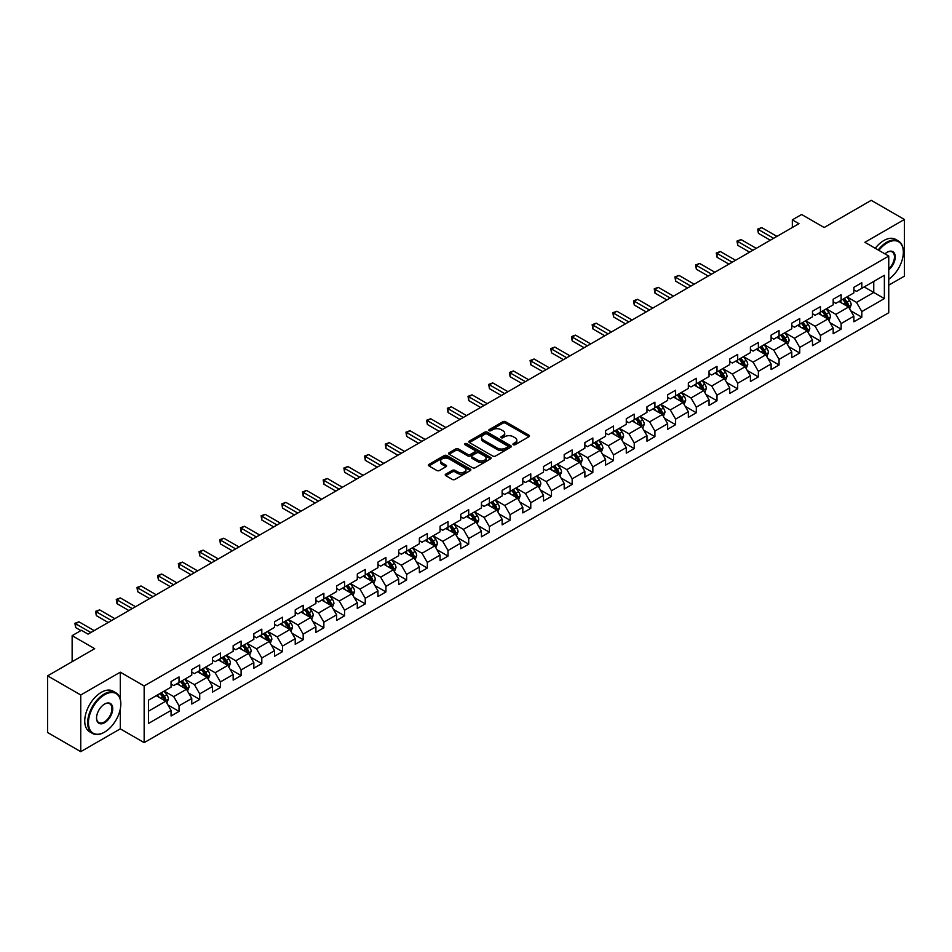 <?xml version="1.0" encoding="UTF-8"?>
<svg xmlns="http://www.w3.org/2000/svg" width="952" height="952" viewBox="0 0 952 952"><rect width="100%" height="100%" fill="white"/><g stroke="black" fill="none" stroke-linecap="round" stroke-linejoin="round"><path stroke-width="1.43" d="M513.307 444.703A1.285 0.75 0 0 0 515.127 444.703L528.967 436.718A1.845 1.059 0 0 0 529.502 435.968A1.845 1.059 0 0 0 528.967 435.219L505.524 421.688A1.845 1.059 0 0 0 502.93 421.688L489.09 429.673A1.285 0.75 0 0 0 490.911 430.72L492.708 429.685A5.891 3.403 0 0 1 501.038 429.685L502.989 430.816A5.891 3.403 0 0 1 504.715 433.219A5.891 3.403 0 0 1 502.989 435.623L501.204 436.659A1.285 0.75 0 0 0 503.025 437.718L504.81 436.682A5.891 3.403 0 0 1 513.14 436.682L515.091 437.801A5.891 3.403 0 0 1 516.817 440.217A5.891 3.403 0 0 1 515.091 442.62L513.307 443.656A1.285 0.75 0 0 0 513.307 444.703L513.307 443.656M445.774 474.144A1.845 1.059 0 0 0 445.238 474.905A1.845 1.059 0 0 0 445.774 475.655L452.343 479.451A1.845 1.059 0 0 0 454.949 479.451L470.312 470.574A1.845 1.059 0 0 0 470.847 469.824A1.845 1.059 0 0 0 470.312 469.074L446.881 455.544A1.845 1.059 0 0 0 444.275 455.544L428.912 464.409A1.845 1.059 0 0 0 428.376 465.171A1.845 1.059 0 0 0 428.912 465.921L436.849 470.502A1.845 1.059 0 0 0 439.455 470.502L446.036 466.706A1.845 1.059 0 0 0 446.571 465.956A1.845 1.059 0 0 0 446.036 465.207L442.097 462.934A4.927 2.844 0 0 1 440.657 460.923A4.927 2.844 0 0 1 443.692 458.293A4.927 2.844 0 0 1 449.058 458.912L464.481 467.813A4.927 2.844 0 0 1 465.933 469.824A4.927 2.844 0 0 1 462.886 472.454A4.927 2.844 0 0 1 457.519 471.835L454.949 470.347A1.845 1.059 0 0 0 452.343 470.347L445.774 474.144L445.774 475.655L452.343 471.883L452.343 470.347M888.751 285.183L904.4 276.139L904.4 219.472L871.247 200.336L824.158 227.516L801.608 214.498L792.326 219.864L798.954 223.684L88.048 634.127L81.42 630.295L72.138 635.662L72.138 661.688M120.285 699.077L120.285 672.183L80.753 694.996L47.6 675.861L94.688 648.669L72.138 635.662M120.285 672.183L144.157 685.964L888.751 256.076L888.751 312.744L144.157 742.631L144.157 685.964M904.4 219.472L864.88 242.296L888.751 256.076M492.838 456.067A1.845 1.059 0 0 0 495.433 456.067L510.796 447.202A1.845 1.059 0 0 0 511.343 446.452A1.845 1.059 0 0 0 510.796 445.703L487.364 432.172A1.845 1.059 0 0 0 484.758 432.172L469.395 441.038A1.845 1.059 0 0 0 468.86 441.787A1.845 1.059 0 0 0 469.395 442.537L492.838 456.067M465.421 444.977A1.285 0.75 0 0 1 466.73 445.167L466.73 443.632L490.554 457.388A1.845 1.059 0 0 1 491.101 458.138A1.845 1.059 0 0 1 490.554 458.888L475.191 467.753A1.845 1.059 0 0 1 472.597 467.753L449.154 454.235L455.734 450.463L455.734 448.927L449.154 452.724A1.845 1.059 0 0 0 448.618 453.473A1.845 1.059 0 0 0 449.154 454.235L449.154 452.724M455.734 450.463A1.845 1.059 0 0 1 458.34 450.463L458.34 448.927A1.845 1.059 0 0 0 455.734 448.927M458.34 448.927L467.837 454.413A1.845 1.059 0 0 0 470.443 454.413L474.798 451.902A1.845 1.059 0 0 0 475.345 451.153A1.845 1.059 0 0 0 474.798 450.391L464.909 444.679A1.285 0.75 0 0 1 466.73 443.632M80.753 694.996L80.753 751.663L47.6 732.528L47.6 675.861M167.969 704.992L179.035 711.394L179.035 705.801L191.768 698.447L191.768 704.04L199.73 699.446L199.73 693.853L212.463 686.499L212.463 692.092L220.424 687.499L220.424 681.906L233.157 674.552L233.157 680.144L241.106 675.551L241.106 669.958L253.839 662.616L253.839 668.197L261.8 663.603L261.8 658.022L274.533 650.668L274.533 656.261L282.494 651.656L282.494 646.075L295.227 638.721L295.227 644.314L303.176 639.72L303.176 634.127L315.909 626.773L315.909 632.366L323.87 627.773L323.87 622.18L336.603 614.825L336.603 620.418L344.565 615.825L344.565 610.232L357.297 602.878L357.297 608.471L365.247 603.877L365.247 598.284L377.98 590.942L377.98 596.523L385.941 591.93L385.941 586.349L398.674 578.995L398.674 584.587L406.635 579.982L406.635 574.401L419.368 567.047L419.368 572.64L427.329 568.047L427.329 562.453L440.062 555.099L440.062 560.692L448.011 556.099L448.011 550.506L460.744 543.152L460.744 548.745L468.705 544.151L468.705 538.558L481.438 531.216L481.438 536.797L489.399 532.204L489.399 526.611L502.132 519.268L502.132 524.85L510.082 520.256L510.082 514.675L522.815 507.321L522.815 512.914L530.776 508.32L530.776 502.727L543.509 495.373L543.509 500.966L551.47 496.373L551.47 490.78L564.203 483.426L564.203 489.019L572.152 484.425L572.152 478.832L584.885 471.478L584.885 477.071L592.846 472.478L592.846 466.885L605.579 459.542L605.579 465.123L613.54 460.53L613.54 454.937L626.273 447.595L626.273 453.176L634.234 448.582L634.234 443.001L646.967 435.647L646.967 441.24L654.917 436.647L654.917 431.054L667.649 423.7L667.649 429.292L675.611 424.699L675.611 419.106L688.344 411.752L688.344 417.345L696.305 412.752L696.305 407.158L709.038 399.804L709.038 405.397L716.987 400.804L716.987 395.211L729.72 387.869L729.72 393.45L737.681 388.856L737.681 383.263L750.414 375.921L750.414 381.502L758.375 376.909L758.375 371.328L771.108 363.973L771.108 369.566L779.057 364.973L779.057 359.38L791.79 352.026L791.79 357.619L799.751 353.025L799.751 347.432L812.484 340.078L812.484 345.671L820.446 341.078L820.446 335.485L833.178 328.131L833.178 333.724L841.14 329.13L841.14 323.537L853.873 316.195L853.873 321.776L861.822 317.183L861.822 311.59L884.372 298.583L884.372 275.295L873.757 281.423L873.757 292.454L884.372 298.583M179.035 711.394L171.074 715.987L171.074 710.394L148.536 723.413L148.536 700.136L171.074 687.118L171.074 681.525L179.035 676.932L179.035 682.524L191.768 675.17L191.768 669.577L199.73 664.984L199.73 670.577L212.463 663.223L212.463 657.63L220.424 653.036L220.424 658.629L233.157 651.275L233.157 645.682L241.106 641.089L241.106 646.682L253.839 639.327L253.839 633.746L261.8 629.153L261.8 634.734L274.533 627.392L274.533 621.799L282.494 617.205L282.494 622.798L295.227 615.444L295.227 609.851L303.176 605.258L303.176 610.851L315.909 603.497L315.909 597.904L323.87 593.31L323.87 598.903L336.603 591.549L336.603 585.956L344.565 581.363L344.565 586.956L357.297 579.601L357.297 574.02L365.247 569.415L365.247 575.008L377.98 567.654L377.98 562.073L385.941 557.479L385.941 563.06L398.674 555.718L398.674 550.125L406.635 545.532L406.635 551.125L419.368 543.77L419.368 538.178L427.329 533.584L427.329 539.177L440.062 531.823L440.062 526.23L448.011 521.636L448.011 527.23L460.744 519.875L460.744 514.282L468.705 509.689L468.705 515.282L481.438 507.928L481.438 502.347L489.399 497.741L489.399 503.334L502.132 495.98L502.132 490.399L510.082 485.806L510.082 491.387L522.815 484.044L522.815 478.451L530.776 473.858L530.776 479.451L543.509 472.097L543.509 466.504L551.47 461.91L551.47 467.503L564.203 460.149L564.203 454.556L572.152 449.963L572.152 455.556L584.885 448.202L584.885 442.609L592.846 438.015L592.846 443.608L605.579 436.254L605.579 430.673L613.54 426.068L613.54 431.661L626.273 424.306L626.273 418.725L634.234 414.132L634.234 419.713L646.967 412.371L646.967 406.778L654.917 402.184L654.917 407.777L667.649 400.423L667.649 394.83L675.611 390.237L675.611 395.83L688.344 388.475L688.344 382.882L696.305 378.289L696.305 383.882L709.038 376.528L709.038 370.935L716.987 366.341L716.987 371.935L729.72 364.58L729.72 358.999L737.681 354.406L737.681 359.987L750.414 352.645L750.414 347.052L758.375 342.458L758.375 348.039L771.108 340.697L771.108 335.104L779.057 330.511L779.057 336.104L791.79 328.749L791.79 323.156L799.751 318.563L799.751 324.156L812.484 316.802L812.484 311.209L820.446 306.615L820.446 312.208L833.178 304.854L833.178 299.261L841.14 294.668L841.14 300.261L853.873 292.907L853.873 287.325L861.822 282.732L861.822 288.313L884.372 275.295M176.917 683.75L186.461 689.26L173.728 696.614L164.184 691.092M171.074 684.048L173.728 685.583L179.035 682.524M173.728 696.614L179.035 705.801M186.461 689.26L191.768 698.447M197.611 671.803L207.155 677.312L194.422 684.667L184.878 679.157M191.768 672.112L194.422 673.635L199.73 670.577M194.422 684.667L199.73 693.853M207.155 677.312L212.463 686.499M218.294 659.855L227.849 665.365L215.116 672.719L205.561 667.209M212.463 660.164L215.116 661.688L220.424 658.629M215.116 672.719L220.424 681.906M227.849 665.365L233.157 674.552M238.988 647.907L248.531 653.417L235.798 660.771L226.255 655.262M233.157 648.217L235.798 649.752L241.106 646.682M235.798 660.771L241.106 669.958M248.531 653.417L253.839 662.616M259.682 635.96L269.226 641.481L256.493 648.824L246.949 643.314M253.839 636.269L256.493 637.804L261.8 634.734M256.493 648.824L261.8 658.022M269.226 641.481L274.533 650.668M280.364 624.012L289.92 629.534L277.187 636.888L267.631 631.366M274.533 624.322L277.187 625.857L282.494 622.798M277.187 636.888L282.494 646.075M289.92 629.534L295.227 638.721M301.058 612.077L310.614 617.586L297.881 624.94L288.325 619.419M295.227 612.374L297.881 613.909L303.176 610.851M297.881 624.94L303.176 634.127M310.614 617.586L315.909 626.773M321.752 600.129L331.296 605.639L318.563 612.993L309.019 607.483M315.909 600.438L318.563 601.962L323.87 598.903M318.563 612.993L323.87 622.18M331.296 605.639L336.603 614.825M342.434 588.181L351.99 593.691L339.257 601.045L329.701 595.535M336.603 588.491L339.257 590.014L344.565 586.956M339.257 601.045L344.565 610.232M351.99 593.691L357.297 602.878M363.128 576.234L372.684 581.743L359.951 589.098L350.395 583.588M357.297 576.543L359.951 578.078L365.247 575.008M359.951 589.098L365.247 598.284M372.684 581.743L377.98 590.942M383.823 564.286L393.366 569.808L380.633 577.15L371.09 571.64M377.98 564.596L380.633 566.131L385.941 563.06M380.633 577.15L385.941 586.349M393.366 569.808L398.674 578.995M404.517 552.338L414.06 557.86L401.327 565.214L391.784 559.693M398.674 552.648L401.327 554.183L406.635 551.125M401.327 565.214L406.635 574.401M414.06 557.86L419.368 567.047M425.199 540.403L434.755 545.913L422.022 553.267L412.466 547.745M419.368 540.7L422.022 542.235L427.329 539.177M422.022 553.267L427.329 562.453M434.755 545.913L440.062 555.099M445.893 528.455L455.437 533.965L442.704 541.319L433.16 535.809M440.062 528.765L442.704 530.288L448.011 527.23M442.704 541.319L448.011 550.506M455.437 533.965L460.744 543.152M466.587 516.508L476.131 522.017L463.398 529.371L453.854 523.862M460.744 516.817L463.398 518.34L468.705 515.282M463.398 529.371L468.705 538.558M476.131 522.017L481.438 531.216M487.269 504.56L496.825 510.07L484.092 517.424L474.536 511.914M481.438 504.869L484.092 506.404L489.399 503.334M484.092 517.424L489.399 526.611M496.825 510.07L502.132 519.268M507.963 492.612L517.519 498.134L504.786 505.476L495.23 499.967M502.132 492.922L504.786 494.457L510.082 491.387M504.786 505.476L510.082 514.675M517.519 498.134L522.815 507.321M528.658 480.677L538.201 486.186L525.468 493.541L515.924 488.019M522.815 480.974L525.468 482.509L530.776 479.451M525.468 493.541L530.776 502.727M538.201 486.186L543.509 495.373M549.34 468.729L558.895 474.239L546.162 481.593L536.607 476.071M543.509 469.027L546.162 470.562L551.47 467.503M546.162 481.593L551.47 490.78M558.895 474.239L564.203 483.426M570.034 456.781L579.59 462.291L566.856 469.645L557.301 464.136M564.203 457.091L566.856 458.614L572.152 455.556M566.856 469.645L572.152 478.832M579.59 462.291L584.885 471.478M590.728 444.834L600.272 450.344L587.539 457.698L577.995 452.188M584.885 445.143L587.539 446.666L592.846 443.608M587.539 457.698L592.846 466.885M600.272 450.344L605.579 459.542M611.422 432.886L620.966 438.408L608.233 445.75L598.689 440.24M605.579 433.196L608.233 434.731L613.54 431.661M608.233 445.75L613.54 454.937M620.966 438.408L626.273 447.595M632.104 420.939L641.66 426.46L628.927 433.803L619.371 428.293M626.273 421.248L628.927 422.783L634.234 419.713M628.927 433.803L634.234 443.001M641.66 426.46L646.967 435.647M652.798 409.003L662.342 414.513L649.609 421.867L640.065 416.345M646.967 409.3L649.609 410.836L654.917 407.777M649.609 421.867L654.917 431.054M662.342 414.513L667.649 423.7M673.492 397.055L683.036 402.565L670.303 409.919L660.759 404.398M667.649 397.353L670.303 398.888L675.611 395.83M670.303 409.919L675.611 419.106M683.036 402.565L688.344 411.752M694.175 385.108L703.73 390.618L690.997 397.972L681.442 392.462M688.344 385.417L690.997 386.94L696.305 383.882M690.997 397.972L696.305 407.158M703.73 390.618L709.038 399.804M714.869 373.16L724.424 378.67L711.691 386.024L702.136 380.514M709.038 373.47L711.691 374.993L716.987 371.935M711.691 386.024L716.987 395.211M724.424 378.67L729.72 387.869M735.563 361.213L745.107 366.734L732.374 374.077L722.83 368.567M729.72 361.522L732.374 363.057L737.681 359.987M732.374 374.077L737.681 383.263M745.107 366.734L750.414 375.921M756.245 349.265L765.801 354.787L753.068 362.129L743.512 356.619M750.414 349.574L753.068 351.11L758.375 348.039M753.068 362.129L758.375 371.328M765.801 354.787L771.108 363.973M776.939 337.329L786.495 342.839L773.762 350.193L764.206 344.672M771.108 337.627L773.762 339.162L779.057 336.104M773.762 350.193L779.057 359.38M786.495 342.839L791.79 352.026M797.633 325.382L807.177 330.891L794.444 338.246L784.9 332.724M791.79 325.679L794.444 327.214L799.751 324.156M794.444 338.246L799.751 347.432M807.177 330.891L812.484 340.078M818.327 313.434L827.871 318.944L815.138 326.298L805.594 320.788M812.484 313.743L815.138 315.267L820.446 312.208M815.138 326.298L820.446 335.485M827.871 318.944L833.178 328.131M839.009 301.486L848.565 306.996L835.832 314.35L826.276 308.841M833.178 301.796L835.832 303.331L841.14 300.261M835.832 314.35L841.14 323.537M848.565 306.996L853.873 316.195M864.214 286.933L873.757 292.454L856.514 302.403L846.971 296.893M853.873 289.848L856.514 291.383L861.822 288.313M856.514 302.403L861.822 311.59M80.753 751.663L120.285 728.851L144.157 742.631M792.326 219.864L792.326 227.516M148.536 711.156L165.779 701.207L156.223 695.686M165.779 701.207L171.074 710.394M850.755 310.792L861.822 317.183M830.061 322.74L841.14 329.13M809.367 334.688L820.446 341.078M788.684 346.623L799.751 353.025M767.99 358.571L779.057 364.973M747.296 370.518L758.375 376.909M726.602 382.466L737.681 388.856M705.92 394.414L716.987 400.804M685.226 406.361L696.305 412.752M664.532 418.297L675.611 424.699M643.849 430.245L654.917 436.647M623.155 442.192L634.234 448.582M602.461 454.14L613.54 460.53M581.779 466.087L592.846 472.478M561.085 478.035L572.152 484.425M540.391 489.971L551.47 496.373M519.697 501.918L530.776 508.32M499.015 513.866L510.082 520.256M478.32 525.813L489.399 532.204M457.626 537.761L468.705 544.151M436.944 549.709L448.011 556.099M416.25 561.644L427.329 568.047M395.556 573.592L406.635 579.982M374.874 585.539L385.941 591.93M354.18 597.487L365.247 603.877M333.486 609.435L344.565 615.825M312.791 621.37L323.87 627.773M292.109 633.318L303.176 639.72M271.415 645.266L282.494 651.656M250.721 657.213L261.8 663.603M230.039 669.161L241.106 675.551M209.345 681.108L220.424 687.499M188.651 693.044L199.73 699.446M120.285 728.851L120.285 709.085M513.818 444.882L515.091 444.144A5.891 3.403 0 0 0 516.817 441.74L516.817 440.217M504.715 433.219L504.715 434.755A5.891 3.403 0 0 1 502.989 437.158L501.716 437.896M528.967 435.219L528.967 436.718L505.524 423.212A1.845 1.059 0 0 0 502.93 423.212L489.602 430.899M510.772 447.214L487.364 433.695A1.845 1.059 0 0 0 484.758 433.695L469.431 442.561M507.547 446.976A1.285 0.75 0 0 0 507.547 445.929L486.972 434.052A1.285 0.75 0 0 0 485.151 434.052L483.271 435.135A5.891 3.403 0 0 0 481.545 437.539A5.891 3.403 0 0 0 483.271 439.955L497.325 448.071A5.891 3.403 0 0 0 505.655 448.071L507.547 446.976L507.547 448.511A1.285 0.75 0 0 0 507.928 447.987L507.928 446.452M481.545 437.539L481.545 439.074A5.891 3.403 0 0 0 483.271 441.478L483.271 439.955M507.547 448.511L505.655 449.594A5.891 3.403 0 0 1 497.325 449.594L483.271 441.478M458.34 450.463L467.837 455.948A1.845 1.059 0 0 0 470.443 455.948L474.798 453.426A1.845 1.059 0 0 0 475.345 452.676L475.345 451.153M466.73 445.167L490.53 458.9M477.702 460.113A4.927 2.844 0 0 0 483.069 460.732A4.927 2.844 0 0 0 486.103 458.102A4.927 2.844 0 0 0 484.663 456.091L479.225 452.95A1.845 1.059 0 0 0 476.631 452.95L472.263 455.472A1.845 1.059 0 0 0 471.728 456.222A1.845 1.059 0 0 0 472.263 456.972L477.702 460.113L477.702 461.649A4.927 2.844 0 0 0 483.069 462.255A4.927 2.844 0 0 0 486.103 459.637L486.103 458.102M471.728 456.222L471.728 457.757A1.845 1.059 0 0 0 472.263 458.507L472.263 456.972M477.702 461.649L472.263 458.507M465.933 469.824L465.933 471.359A4.927 2.844 0 0 1 462.886 473.989A4.927 2.844 0 0 1 457.519 473.37L454.949 471.883A1.845 1.059 0 0 0 452.343 471.883M440.657 460.923L440.657 462.446A4.927 2.844 0 0 0 442.097 464.457L442.097 462.934M446.036 465.207L446.036 466.706L442.097 464.457M470.312 469.074L470.312 470.574L446.881 457.079A1.845 1.059 0 0 0 444.275 457.079L428.935 465.933L428.912 464.409M849.612 308.817L851.183 304.842A4.974 2.868 -120 0 0 849.601 300.606L846.863 296.953M842.092 303.26L840.235 300.784M842.758 299.333L845.495 302.986A4.974 2.868 60 0 1 846.911 305.973L848.506 305.057A4.974 2.868 -120 0 0 847.078 302.058L844.341 298.404M843.103 299.13L846.138 303.176A2.535 1.464 60 0 1 846.59 303.95L848.506 305.057M773.631 238.309L758.411 229.527L761.731 227.611L776.939 236.393M770.311 240.225L758.411 233.359L758.411 229.527L757.685 229.111L761.731 227.611M758.411 233.359L757.685 229.111M888.751 279.269A22.884 13.209 120 0 0 903.341 252.256A22.884 13.209 120 0 0 887.157 242.903A22.884 13.209 120 0 0 878.851 250.364M878.161 249.959A23.443 13.542 -60 0 1 886.764 242.225A23.443 13.542 -60 0 1 898.486 241.058A23.443 13.542 -60 0 1 903.341 251.792A23.443 13.542 -60 0 1 903.341 252.018M884.943 253.886A11.436 6.604 -60 0 1 887.157 252.256A11.436 6.604 -60 0 1 887.157 252.244A11.436 6.604 -60 0 1 895.213 256.017A11.436 6.604 -60 0 1 888.751 269.832M875.245 248.282A23.443 13.542 -60 0 1 883.837 240.535A23.443 13.542 -60 0 1 895.57 239.368L898.486 241.058M888.751 268.797A10.877 6.283 120 0 0 894.19 259.372A10.877 6.283 120 0 0 892.202 251.947A10.877 6.283 120 0 0 886.955 252.375M104.232 732.29L104.637 732.064A22.884 13.209 120 0 0 120.809 704.04A22.884 13.209 120 0 0 104.637 694.698A22.884 13.209 120 0 0 88.453 722.723A22.884 13.209 120 0 0 104.637 732.064L104.232 732.29A23.443 13.542 -60 0 1 92.511 733.457A23.443 13.542 -60 0 1 88.917 714.666A23.443 13.542 -60 0 1 104.232 694.008A23.443 13.542 -60 0 1 115.954 692.842A23.443 13.542 -60 0 1 120.809 703.576A23.443 13.542 -60 0 1 120.809 703.814M104.637 722.723A11.436 6.604 -60 0 1 96.545 718.046A11.436 6.604 -60 0 1 104.637 704.04L104.637 704.04A11.436 6.604 -60 0 1 112.717 708.704A11.436 6.604 -60 0 1 104.637 722.723M96.545 717.82A10.877 6.283 120 0 0 98.794 722.568A10.877 6.283 120 0 0 104.232 722.032A10.877 6.283 120 0 0 111.336 712.441A10.877 6.283 120 0 0 109.67 703.73A10.877 6.283 120 0 0 104.434 704.159M92.511 733.457L89.595 731.767A23.443 13.542 -60 0 1 86.001 712.988A23.443 13.542 -60 0 1 101.317 692.318A23.443 13.542 -60 0 1 113.038 691.164L115.954 692.842M828.918 320.764L830.501 316.79A4.974 2.868 -120 0 0 828.906 312.553L826.169 308.9M821.397 315.207L819.541 312.732M822.064 311.268L824.801 314.933A4.974 2.868 60 0 1 826.217 317.92L827.812 317.004A4.974 2.868 -120 0 0 826.395 314.005L823.658 310.352M822.409 311.078L825.443 315.124A2.535 1.464 60 0 1 825.908 315.897L827.812 317.004M808.224 332.712L809.807 328.738A4.974 2.868 -120 0 0 808.224 324.501L805.487 320.848M800.715 327.155L798.847 324.68M801.37 323.216L804.107 326.869A4.974 2.868 60 0 1 805.535 329.868L807.117 328.94A4.974 2.868 -120 0 0 805.701 325.953L802.964 322.3M801.715 323.014L804.749 327.072A2.535 1.464 60 0 1 805.213 327.845L807.117 328.94M752.937 250.257L737.717 241.475L741.037 239.559L756.245 248.341M749.617 252.173L737.717 245.307L737.717 241.475L736.991 241.058L741.037 239.559M737.717 245.307L736.991 241.058M732.243 262.205L717.034 253.422L720.343 251.506L735.563 260.289M728.923 264.12L717.034 257.254L717.034 253.422L716.297 253.006L720.343 251.506M717.034 257.254L716.297 253.006M787.542 344.648L789.113 340.673A4.974 2.868 -120 0 0 787.53 336.449L784.793 332.795M780.021 339.102L778.165 336.615M780.676 335.163L783.413 338.817A4.974 2.868 60 0 1 784.841 341.804L786.435 340.887A4.974 2.868 -120 0 0 785.007 337.9L782.27 334.247M781.033 334.961L784.067 339.019A2.535 1.464 60 0 1 784.519 339.793L786.435 340.887M766.848 356.595L768.431 352.621A4.974 2.868 -120 0 0 766.836 348.396L764.099 344.731M759.327 351.05L757.471 348.563M759.993 347.111L762.731 350.764A4.974 2.868 60 0 1 764.147 353.751L765.741 352.835A4.974 2.868 -120 0 0 764.325 349.848L761.576 346.195M760.339 346.909L763.373 350.967A2.535 1.464 60 0 1 763.837 351.728L765.741 352.835M746.154 368.543L747.736 364.568A4.974 2.868 -120 0 0 746.154 360.332L743.417 356.679M738.645 362.998L736.777 360.51M739.299 359.059L742.036 362.712A4.974 2.868 60 0 1 743.464 365.699L745.047 364.783A4.974 2.868 -120 0 0 743.631 361.796L740.894 358.142M739.644 358.856L742.679 362.914A2.535 1.464 60 0 1 743.143 363.676L745.047 364.783M711.549 274.152L696.34 265.37L699.661 263.454L714.869 272.236M708.24 276.068L696.34 269.202L696.34 265.37L695.614 264.942L699.661 263.454M696.34 269.202L695.614 264.942M690.866 286.1L675.646 277.318L678.966 275.402L694.175 284.184M687.546 288.016L675.646 281.137L675.646 277.318L674.92 276.889L678.966 275.402M675.646 281.137L674.92 276.889M670.172 298.035L654.964 289.253L658.272 287.349L673.492 296.131M666.852 299.951L654.964 293.085L654.964 289.253L654.226 288.837L658.272 287.349M654.964 293.085L654.226 288.837M725.472 380.491L727.042 376.516A4.974 2.868 -120 0 0 725.46 372.28L722.723 368.626M717.951 374.933L716.094 372.458M718.605 371.006L721.342 374.66A4.974 2.868 60 0 1 722.77 377.647L724.365 376.73A4.974 2.868 -120 0 0 722.937 373.731L720.2 370.078M718.95 370.804L721.997 374.85A2.535 1.464 60 0 1 722.449 375.623L724.365 376.73M649.478 309.983L634.27 301.201L637.59 299.285L652.798 308.067M646.17 311.899L634.27 305.033L634.27 301.201L633.544 300.784L637.59 299.285M634.27 305.033L633.544 300.784M704.777 392.438L706.348 388.464A4.974 2.868 -120 0 0 704.766 384.227L702.029 380.574M697.257 386.881L695.4 384.406M697.923 382.942L700.66 386.607A4.974 2.868 60 0 1 702.076 389.594L703.671 388.678A4.974 2.868 -120 0 0 702.243 385.679L699.506 382.026M698.268 382.752L701.303 386.798A2.535 1.464 60 0 1 701.767 387.571L703.671 388.678M628.796 321.931L613.576 313.148L616.896 311.233L632.104 320.015M625.476 323.847L613.576 316.98L613.576 313.148L612.85 312.732L616.896 311.233M613.576 316.98L612.85 312.732M684.083 404.386L685.666 400.411A4.974 2.868 -120 0 0 684.072 396.175L681.334 392.522M676.563 398.828L674.706 396.353M677.229 394.89L679.966 398.543A4.974 2.868 60 0 1 681.394 401.542L682.977 400.613A4.974 2.868 -120 0 0 681.561 397.627L678.824 393.973M677.574 394.687L680.609 398.745A2.535 1.464 60 0 1 681.073 399.519L682.977 400.613M608.102 333.878L592.894 325.096L596.202 323.18L611.422 331.962M604.782 335.794L592.894 328.928L592.894 325.096L592.156 324.68L596.202 323.18M592.894 328.928L592.156 324.68M663.389 416.322L664.972 412.347A4.974 2.868 -120 0 0 663.389 408.122L660.652 404.469M655.88 410.776L654.012 408.289M656.535 406.837L659.272 410.49A4.974 2.868 60 0 1 660.7 413.477L662.294 412.561A4.974 2.868 -120 0 0 660.866 409.574L658.129 405.921M656.88 406.635L659.926 410.693A2.535 1.464 60 0 1 660.379 411.466L662.294 412.561M587.408 345.826L572.2 337.044L575.508 335.128L590.728 343.91M584.1 347.742L572.2 340.864L572.2 337.044L571.474 336.615L575.508 335.128M572.2 340.864L571.474 336.615M642.707 428.269L644.278 424.294A4.974 2.868 -120 0 0 642.695 420.07L639.958 416.405M635.186 422.724L633.33 420.237M635.853 418.785L638.59 422.438A4.974 2.868 60 0 1 640.006 425.425L641.6 424.509A4.974 2.868 -120 0 0 640.172 421.522L637.435 417.868M636.198 418.582L639.232 422.64A2.535 1.464 60 0 1 639.696 423.402L641.6 424.509M566.726 357.773L551.505 348.991L554.826 347.075L570.034 355.858M563.405 359.689L551.505 352.811L551.505 348.991L550.78 348.563L554.826 347.075M551.505 352.811L550.78 348.563M622.013 440.217L623.596 436.242A4.974 2.868 -120 0 0 622.001 432.006L619.264 428.352M614.492 434.671L612.636 432.184M615.159 430.732L617.896 434.386A4.974 2.868 60 0 1 619.312 437.373L620.906 436.456A4.974 2.868 -120 0 0 619.49 433.469L616.753 429.816M615.504 430.53L618.538 434.588A2.535 1.464 60 0 1 619.002 435.35L620.906 436.456M546.032 369.709L530.811 360.927L534.131 359.023L549.34 367.805M542.711 371.625L530.811 364.759L530.811 360.927L530.085 360.51L534.131 359.023M530.811 364.759L530.085 360.51M601.319 452.164L602.902 448.19A4.974 2.868 -120 0 0 601.319 443.953L598.582 440.3M593.81 446.607L591.942 444.132M594.465 442.68L597.202 446.333A4.974 2.868 60 0 1 598.63 449.32L600.212 448.404A4.974 2.868 -120 0 0 598.796 445.405L596.059 441.752M594.81 442.478L597.844 446.524A2.535 1.464 60 0 1 598.308 447.297L600.212 448.404M525.337 381.657L510.129 372.875L513.437 370.959L528.658 379.741M522.017 383.573L510.129 376.706L510.129 372.875L509.391 372.458L513.437 370.959M510.129 376.706L509.391 372.458M580.637 464.112L582.207 460.137A4.974 2.868 -120 0 0 580.625 455.901L577.888 452.248M573.116 458.555L571.26 456.079M573.77 454.616L576.507 458.269A4.974 2.868 60 0 1 577.935 461.268L579.53 460.351A4.974 2.868 -120 0 0 578.102 457.353L575.365 453.699M574.127 454.425L577.162 458.471A2.535 1.464 60 0 1 577.614 459.245L579.53 460.351M504.643 393.604L489.435 384.822L492.755 382.906L507.963 391.688M501.335 395.52L489.435 388.654L489.435 384.822L488.709 384.406L492.755 382.906M489.435 388.654L488.709 384.406M559.943 476.06L561.525 472.085A4.974 2.868 -120 0 0 559.931 467.848L557.194 464.195M552.422 470.502L550.565 468.027M553.088 466.563L555.825 470.217A4.974 2.868 60 0 1 557.241 473.215L558.836 472.287A4.974 2.868 -120 0 0 557.42 469.3L554.671 465.647M553.433 466.361L556.468 470.419A2.535 1.464 60 0 1 556.932 471.192L558.836 472.287M483.961 405.552L468.741 396.77L472.061 394.854L487.269 403.636M480.641 407.468L468.741 400.602L468.741 396.77L468.015 396.341L472.061 394.854M468.741 400.602L468.015 396.341M539.248 487.995L540.831 484.021A4.974 2.868 -120 0 0 539.248 479.796L536.511 476.143M531.74 482.45L529.871 479.963M532.394 478.511L535.131 482.164A4.974 2.868 60 0 1 536.559 485.151L538.142 484.235A4.974 2.868 -120 0 0 536.726 481.248L533.989 477.595M532.739 478.309L535.774 482.367A2.535 1.464 60 0 1 536.238 483.14L538.142 484.235M463.267 417.5L448.059 408.717L451.367 406.802L466.587 415.584M459.947 419.415L448.059 412.537L448.059 408.717L447.321 408.289L451.367 406.802M448.059 412.537L447.321 408.289M518.566 499.943L520.137 495.968A4.974 2.868 -120 0 0 518.554 491.744L515.817 488.078M511.045 494.397L509.189 491.91M511.7 490.458L514.437 494.112A4.974 2.868 60 0 1 515.865 497.099L517.46 496.182A4.974 2.868 -120 0 0 516.032 493.195L513.295 489.542M512.045 490.256L515.091 494.314A2.535 1.464 60 0 1 515.544 495.076L517.46 496.182M442.573 429.447L427.365 420.665L430.685 418.749L445.893 427.531M439.265 431.351L427.365 424.485L427.365 420.665L426.639 420.237L430.685 418.749M427.365 424.485L426.639 420.237M497.872 511.89L499.443 507.916A4.974 2.868 -120 0 0 497.86 503.679L495.123 500.026M490.351 506.345L488.495 503.858M491.018 502.406L493.755 506.059A4.974 2.868 60 0 1 495.171 509.046L496.765 508.13A4.974 2.868 -120 0 0 495.337 505.143L492.6 501.49M491.363 502.204L494.397 506.262A2.535 1.464 60 0 1 494.861 507.023L496.765 508.13M421.891 441.383L406.671 432.601L409.991 430.697L425.199 439.479M418.571 443.299L406.671 436.433L406.671 432.601L405.945 432.184L409.991 430.697M406.671 436.433L405.945 432.184M477.178 523.838L478.761 519.863A4.974 2.868 -120 0 0 477.166 515.627L474.429 511.974M469.657 518.281L467.801 515.805M470.324 514.354L473.061 518.007A4.974 2.868 60 0 1 474.489 520.994L476.071 520.078A4.974 2.868 -120 0 0 474.655 517.079L471.918 513.425M470.669 514.151L473.703 518.197A2.535 1.464 60 0 1 474.167 518.971L476.071 520.078M401.197 453.33L385.988 444.548L389.297 442.632L404.517 451.415M397.877 455.246L385.988 448.38L385.988 444.548L385.251 444.132L389.297 442.632M385.988 448.38L385.251 444.132M456.484 535.786L458.067 531.811A4.974 2.868 -120 0 0 456.484 527.575L453.747 523.921M448.975 530.228L447.107 527.753M449.63 526.289L452.367 529.943A4.974 2.868 60 0 1 453.795 532.942L455.389 532.013A4.974 2.868 -120 0 0 453.961 529.026L451.224 525.373M449.975 526.099L453.021 530.145A2.535 1.464 60 0 1 453.473 530.918L455.389 532.013M380.502 465.278L365.294 456.496L368.602 454.58L383.823 463.362M377.194 467.194L365.294 460.328L365.294 456.496L364.568 456.079L368.602 454.58M365.294 460.328L364.568 456.079M435.802 547.721L437.373 543.747A4.974 2.868 -120 0 0 435.79 539.522L433.053 535.869M428.281 542.176L426.425 539.689M428.947 538.237L431.684 541.89A4.974 2.868 60 0 1 433.1 544.889L434.695 543.961A4.974 2.868 -120 0 0 433.267 540.974L430.53 537.321M429.292 538.035L432.327 542.093A2.535 1.464 60 0 1 432.791 542.866L434.695 543.961M359.82 477.226L344.6 468.443L347.92 466.528L363.128 475.31M356.5 479.142L344.6 472.275L344.6 468.443L343.874 468.015L347.92 466.528M344.6 472.275L343.874 468.015M415.108 559.669L416.69 555.694A4.974 2.868 -120 0 0 415.096 551.47L412.359 547.817M407.587 554.123L405.73 551.636M408.253 550.185L410.99 553.838A4.974 2.868 60 0 1 412.406 556.825L414.001 555.909A4.974 2.868 -120 0 0 412.585 552.922L409.848 549.268M408.598 549.982L411.633 554.04A2.535 1.464 60 0 1 412.097 554.814L414.001 555.909M339.126 489.173L323.906 480.391L327.226 478.475L342.434 487.257M335.806 491.089L323.906 484.211L323.906 480.391L323.18 479.963L327.226 478.475M323.906 484.211L323.18 479.963M394.414 571.616L395.996 567.642A4.974 2.868 -120 0 0 394.414 563.405L391.677 559.752M386.905 566.071L385.036 563.584M387.559 562.132L390.296 565.785A4.974 2.868 60 0 1 391.724 568.772L393.307 567.856A4.974 2.868 -120 0 0 391.891 564.869L389.154 561.216M387.904 561.93L390.939 565.988A2.535 1.464 60 0 1 391.403 566.749L393.307 567.856M318.432 501.121L303.224 492.339L306.532 490.423L321.752 499.205M315.112 503.025L303.224 496.159L303.224 492.339L302.486 491.91L306.532 490.423M303.224 496.159L302.486 491.91M373.731 583.564L375.302 579.59A4.974 2.868 -120 0 0 373.719 575.353L370.982 571.7M366.211 578.019L364.354 575.532M366.865 574.08L369.602 577.733A4.974 2.868 60 0 1 371.03 580.72L372.625 579.804A4.974 2.868 -120 0 0 371.197 576.817L368.46 573.152M367.222 573.877L370.257 577.935A2.535 1.464 60 0 1 370.709 578.697L372.625 579.804M297.738 513.057L282.53 504.274L285.85 502.358L301.058 511.153M294.43 514.972L282.53 508.106L282.53 504.274L281.804 503.858L285.85 502.358M282.53 508.106L281.804 503.858M353.037 595.512L354.62 591.537A4.974 2.868 -120 0 0 353.025 587.301L350.288 583.647M345.517 589.954L343.66 587.479M346.183 586.027L348.92 589.681A4.974 2.868 60 0 1 350.336 592.668L351.931 591.751A4.974 2.868 -120 0 0 350.514 588.752L347.766 585.099M346.528 585.825L349.562 589.871A2.535 1.464 60 0 1 350.027 590.645L351.931 591.751M277.056 525.004L261.836 516.222L265.156 514.306L280.364 523.088M273.736 526.92L261.836 520.054L261.836 516.222L261.11 515.805L265.156 514.306M261.836 520.054L261.11 515.805M332.343 607.459L333.926 603.485A4.974 2.868 -120 0 0 332.343 599.248L329.606 595.595M324.834 601.902L322.966 599.427M325.489 597.963L328.226 601.616A4.974 2.868 60 0 1 329.654 604.615L331.237 603.687A4.974 2.868 -120 0 0 329.82 600.7L327.083 597.047M325.834 597.773L328.868 601.819A2.535 1.464 60 0 1 329.332 602.592L331.237 603.687M256.362 536.952L241.154 528.17L244.462 526.254L259.682 535.036M253.042 538.868L241.154 532.001L241.154 528.17L240.416 527.753L244.462 526.254M241.154 532.001L240.416 527.753M311.661 619.395L313.232 615.42A4.974 2.868 -120 0 0 311.649 611.196L308.912 607.543M304.14 613.85L302.284 611.362M304.795 609.911L307.532 613.564A4.974 2.868 60 0 1 308.96 616.551L310.554 615.635A4.974 2.868 -120 0 0 309.126 612.648L306.389 608.994M305.14 609.708L308.186 613.766A2.535 1.464 60 0 1 308.638 614.54L310.554 615.635M235.668 548.899L220.459 540.117L223.78 538.201L238.988 546.983M232.359 550.815L220.459 543.949L220.459 540.117L219.733 539.689L223.78 538.201M220.459 543.949L219.733 539.689M290.967 631.343L292.538 627.368A4.974 2.868 -120 0 0 290.955 623.143L288.218 619.49M283.446 625.797L281.59 623.31M284.113 621.858L286.849 625.512A4.974 2.868 60 0 1 288.266 628.498L289.86 627.582A4.974 2.868 -120 0 0 288.432 624.595L285.695 620.942M284.458 621.656L287.492 625.714A2.535 1.464 60 0 1 287.956 626.487L289.86 627.582M214.985 560.847L199.765 552.065L203.085 550.149L218.294 558.931M211.665 562.763L199.765 555.885L199.765 552.065L199.039 551.636L203.085 550.149M199.765 555.885L199.039 551.636M270.273 643.29L271.855 639.316A4.974 2.868 -120 0 0 270.261 635.079L267.524 631.426M262.752 637.745L260.896 635.258M263.418 633.806L266.155 637.459A4.974 2.868 60 0 1 267.583 640.446L269.166 639.53A4.974 2.868 -120 0 0 267.75 636.543L265.013 632.89M263.764 633.604L266.798 637.662A2.535 1.464 60 0 1 267.262 638.423L269.166 639.53M194.291 572.795L179.083 564L182.391 562.096L197.611 570.879M190.971 574.699L179.083 567.832L179.083 564L178.345 563.584L182.391 562.096M179.083 567.832L178.345 563.584M249.591 655.238L251.161 651.263A4.974 2.868 -120 0 0 249.579 647.027L246.842 643.373M242.07 649.692L240.201 647.205M242.724 645.753L245.461 649.407A4.974 2.868 60 0 1 246.889 652.394L248.484 651.477A4.974 2.868 -120 0 0 247.056 648.49L244.319 644.825M243.069 645.551L246.116 649.609A2.535 1.464 60 0 1 246.568 650.371L248.484 651.477M173.597 584.73L158.389 575.948L161.697 574.032L176.917 582.826M170.289 586.646L158.389 579.78L158.389 575.948L157.663 575.532L161.697 574.032M158.389 579.78L157.663 575.532M228.896 667.185L230.467 663.211A4.974 2.868 -120 0 0 228.885 658.974L226.148 655.321M221.376 661.628L219.519 659.153M222.042 657.701L224.779 661.354A4.974 2.868 60 0 1 226.195 664.341L227.79 663.425A4.974 2.868 -120 0 0 226.362 660.426L223.625 656.773M222.387 657.499L225.422 661.545A2.535 1.464 60 0 1 225.886 662.318L227.79 663.425M152.915 596.678L137.695 587.896L141.015 585.98L156.223 594.762M149.595 598.594L137.695 591.727L137.695 587.896L136.969 587.479L141.015 585.98M137.695 591.727L136.969 587.479M208.202 679.133L209.785 675.158A4.974 2.868 -120 0 0 208.19 670.922L205.453 667.269M200.682 673.576L198.825 671.101M201.348 669.637L204.085 673.29A4.974 2.868 60 0 1 205.501 676.289L207.096 675.361A4.974 2.868 -120 0 0 205.68 672.374L202.943 668.721M201.693 669.446L204.728 673.492A2.535 1.464 60 0 1 205.192 674.266L207.096 675.361M132.221 608.625L117.001 599.843L120.321 597.927L135.529 606.71M128.901 610.541L117.001 603.675L117.001 599.843L116.275 599.427L120.321 597.927M117.001 603.675L116.275 599.427M187.508 691.069L189.091 687.094A4.974 2.868 -120 0 0 187.508 682.87L184.771 679.216M179.999 685.523L178.131 683.036M180.654 681.584L183.391 685.238A4.974 2.868 60 0 1 184.819 688.225L186.402 687.308A4.974 2.868 -120 0 0 184.985 684.321L182.249 680.668M180.999 681.382L184.034 685.44A2.535 1.464 60 0 1 184.498 686.213L186.402 687.308M111.527 620.573L96.319 611.791L99.627 609.875L114.847 618.657M108.207 622.489L96.319 615.623L96.319 611.791L95.581 611.362L99.627 609.875M96.319 615.623L95.581 611.362M166.826 703.016L168.397 699.042A4.974 2.868 -120 0 0 166.814 694.817L164.077 691.164M159.305 697.471L157.449 694.984M159.96 693.532L162.697 697.185A4.974 2.868 60 0 1 164.125 700.172L165.719 699.256A4.974 2.868 -120 0 0 164.291 696.269L161.554 692.616M160.317 693.33L163.351 697.388A2.535 1.464 60 0 1 163.803 698.149L165.719 699.256M90.833 632.521L75.624 623.738L78.945 621.823L94.153 630.605M80.896 630.605L75.624 627.558L75.624 623.738L74.899 623.31L78.945 621.823M75.624 627.558L74.899 623.31M515.091 444.144L515.091 442.62M501.204 437.718L501.204 436.659M502.989 437.158L502.989 435.623M489.09 430.72L489.09 429.673M502.93 423.212L502.93 421.688M505.524 423.212L505.524 421.688M469.395 442.537L469.395 441.038M484.758 433.695L484.758 432.172M487.364 433.695L487.364 432.172M510.796 447.202L510.796 445.703M497.325 449.594L497.325 448.071M505.655 449.594L505.655 448.071M467.837 455.948L467.837 454.413M470.443 455.948L470.443 454.413M474.798 453.426L474.798 451.902M490.554 458.888L490.554 457.388M454.949 471.883L454.949 470.347M457.519 473.37L457.519 471.835M444.275 457.079L444.275 455.544M446.881 457.079L446.881 455.544M848.077 306.722L851.159 304.938M847.078 302.058L849.601 300.606M843.543 304.104L845.495 302.986M827.383 318.658L830.465 316.885M826.395 314.005L828.906 312.553M822.861 316.052L824.801 314.933M806.689 330.606L809.771 328.833M805.701 325.953L808.224 324.501M802.167 328L804.107 326.869M785.995 342.553L789.089 340.768M785.007 337.9L787.53 336.449M781.473 339.947L783.413 338.817M765.313 354.501L768.395 352.716M764.325 349.848L766.836 348.396M760.779 351.883L762.731 350.764M744.619 366.449L747.701 364.664M743.631 361.796L746.154 360.332M740.097 363.831L742.036 362.712M723.925 378.396L727.007 376.611M722.937 373.731L725.46 372.28M719.403 375.778L721.342 374.66M703.242 390.332L706.324 388.559M702.243 385.679L704.766 384.227M698.708 387.726L700.66 386.607M682.548 402.279L685.63 400.506M681.561 397.627L684.072 396.175M678.026 399.673L679.966 398.543M661.854 414.227L664.936 412.442M660.866 409.574L663.389 408.122M657.332 411.609L659.272 410.49M641.172 426.175L644.254 424.39M640.172 421.522L642.695 420.07M636.638 423.557L638.59 422.438M620.478 438.122L623.56 436.337M619.49 433.469L622.001 432.006M615.956 435.504L617.896 434.386M599.784 450.07L602.866 448.285M598.796 445.405L601.319 443.953M595.262 447.452L597.202 446.333M579.09 462.006L582.184 460.232M578.102 457.353L580.625 455.901M574.568 459.399L576.507 458.269M558.408 473.953L561.49 472.18M557.42 469.3L559.931 467.848M553.874 471.347L555.825 470.217M537.713 485.901L540.795 484.116M536.726 481.248L539.248 479.796M533.191 483.283L535.131 482.164M517.019 497.848L520.101 496.063M516.032 493.195L518.554 491.744M512.497 495.23L514.437 494.112M496.337 509.796L499.419 508.011M495.337 505.143L497.86 503.679M491.803 507.178L493.755 506.059M475.643 521.744L478.725 519.959M474.655 517.079L477.166 515.627M471.121 519.126L473.061 518.007M454.949 533.679L458.031 531.906M453.961 529.026L456.484 527.575M450.427 531.073L452.367 529.943M434.267 545.627L437.349 543.854M433.267 540.974L435.79 539.522M429.733 543.021L431.684 541.89M413.573 557.574L416.655 555.789M412.585 552.922L415.096 551.47M409.051 554.957L410.99 553.838M392.878 569.522L395.961 567.737M391.891 564.869L394.414 563.405M388.356 566.904L390.296 565.785M372.184 581.47L375.278 579.685M371.197 576.817L373.719 575.353M367.662 578.852L369.602 577.733M351.502 593.405L354.584 591.632M350.514 588.752L353.025 587.301M346.968 590.799L348.92 589.681M330.808 605.353L333.89 603.58M329.82 600.7L332.343 599.248M326.286 602.747L328.226 601.616M310.114 617.301L313.196 615.527M309.126 612.648L311.649 611.196M305.592 614.694L307.532 613.564M289.432 629.248L292.514 627.463M288.432 624.595L290.955 623.143M284.898 626.63L286.849 625.512M268.738 641.196L271.82 639.411M267.75 636.543L270.261 635.079M264.216 638.578L266.155 637.459M248.044 653.143L251.126 651.358M247.056 648.49L249.579 647.027M243.522 650.525L245.461 649.407M227.361 665.079L230.444 663.306M226.362 660.426L228.885 658.974M222.827 662.473L224.779 661.354M206.667 677.027L209.749 675.254M205.68 672.374L208.19 670.922M202.145 674.421L204.085 673.29M185.973 688.974L189.055 687.201M184.985 684.321L187.508 682.87M181.451 686.368L183.391 685.238M165.279 700.922L168.373 699.137M164.291 696.269L166.814 694.817M160.757 698.304L162.697 697.185"/></g></svg>
